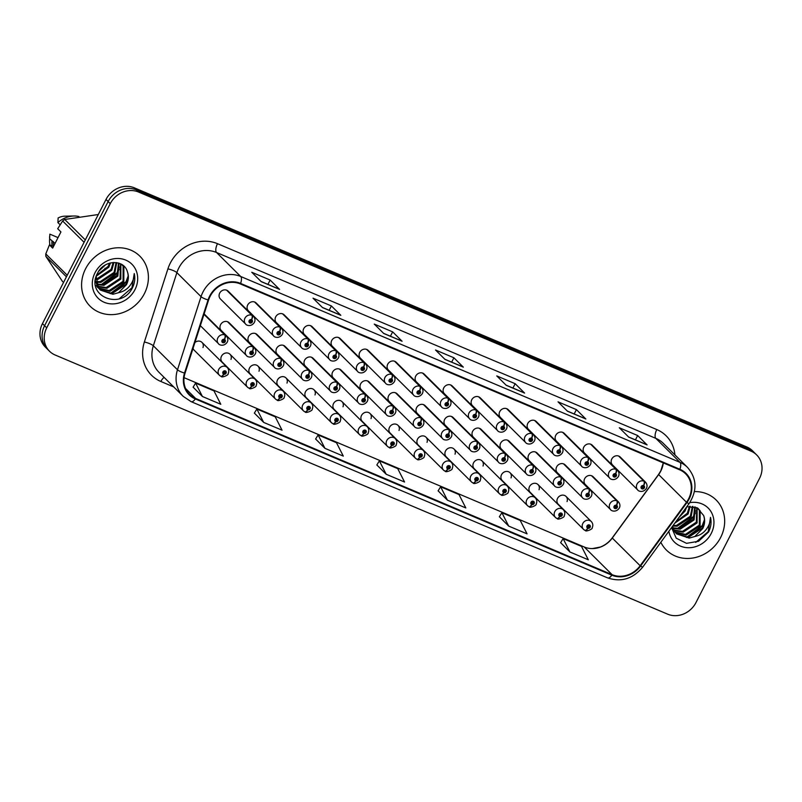 <?xml version="1.0" encoding="UTF-8"?>
<svg xmlns="http://www.w3.org/2000/svg" width="802" height="802" viewBox="0 0 802 802"><rect width="100%" height="100%" fill="white"/><g stroke="black" fill="none" stroke-linecap="round" stroke-linejoin="round"><path stroke-width="1.2" d="M371.015 418.634A5.514 4.912 134.8 0 0 370.003 413.481A5.514 4.912 134.8 0 0 361.522 415.456A5.514 4.912 134.8 0 0 362.223 421.311L387.476 446.383A5.514 4.912 -45.2 0 1 386.764 440.529A5.514 4.912 -45.2 0 1 395.246 438.564C396.9 440.448 397.211 442.524 396.168 444.799C397.01 446.183 389.411 449.09 389.331 447.566A3.679 1.544 -69.8 0 0 391.777 445.29A1.835 1.634 134.8 0 0 393.371 442.032A1.835 1.634 134.8 0 0 391.647 445.23L392.178 444.278A0.732 0.652 -45.2 0 1 391.927 443.386A0.732 0.652 -45.2 0 1 393.06 443.125A0.732 0.652 -45.2 0 1 392.238 444.308L391.777 445.29M315.006 394.935A5.514 4.912 134.8 0 0 313.993 389.782A5.514 4.912 134.8 0 0 305.512 391.757A5.514 4.912 134.8 0 0 306.214 397.612L331.467 422.694A5.514 4.912 -45.2 0 1 330.755 416.829A5.514 4.912 -45.2 0 1 339.236 414.865C340.9 416.749 341.201 418.824 340.158 421.1C341 422.484 333.401 425.391 333.321 423.867A3.679 1.544 -69.8 0 0 335.767 421.591A1.835 1.634 134.8 0 0 337.361 418.333A1.835 1.634 134.8 0 0 335.637 421.541L336.178 420.589A0.732 0.652 -45.2 0 1 335.918 419.687A0.732 0.652 -45.2 0 1 337.051 419.426A0.732 0.652 -45.2 0 1 336.228 420.609L335.767 421.591M286.996 383.085A5.514 4.912 134.8 0 0 285.983 377.932A5.514 4.912 134.8 0 0 277.502 379.907A5.514 4.912 134.8 0 0 278.214 385.762L303.457 410.845A5.514 4.912 -45.2 0 1 302.755 404.99A5.514 4.912 -45.2 0 1 311.236 403.015C312.89 404.9 313.201 406.975 312.148 409.251C312.991 410.634 305.402 413.551 305.311 412.017A3.679 1.544 -69.8 0 0 307.767 409.742A1.835 1.634 134.8 0 0 309.351 406.484A1.835 1.634 134.8 0 0 307.637 409.692L308.168 408.739A0.732 0.652 -45.2 0 1 307.918 407.837A0.732 0.652 -45.2 0 1 309.141 408.358A0.732 0.652 -45.2 0 1 308.219 408.759L307.767 409.742M258.996 371.236A5.514 4.912 134.8 0 0 257.983 366.093A5.514 4.912 134.8 0 0 249.502 368.058A5.514 4.912 134.8 0 0 250.204 373.912L275.457 398.995A5.514 4.912 -45.2 0 1 274.745 393.14A5.514 4.912 -45.2 0 1 283.226 391.165C284.89 393.05 285.191 395.125 284.149 397.401C284.991 398.784 277.392 401.702 277.312 400.168A3.679 1.544 -69.8 0 0 279.758 397.892A1.835 1.634 134.8 0 0 281.352 394.634A1.835 1.634 134.8 0 0 279.627 397.842L280.169 396.89A0.732 0.652 -45.2 0 1 279.908 395.998A0.732 0.652 -45.2 0 1 281.041 395.727A0.732 0.652 -45.2 0 1 280.219 396.91L279.758 397.892M230.986 359.386A5.514 4.912 134.8 0 0 229.974 354.243A5.514 4.912 134.8 0 0 221.492 356.208A5.514 4.912 134.8 0 0 222.204 362.063L247.447 387.145A5.514 4.912 -45.2 0 1 246.745 381.291A5.514 4.912 -45.2 0 1 255.226 379.316C256.881 381.201 257.191 383.276 256.139 385.551C256.981 386.935 249.392 389.852 249.312 388.328A3.679 1.544 -69.8 0 0 251.758 386.043A1.835 1.634 134.8 0 0 253.342 382.785A1.835 1.634 134.8 0 0 251.627 385.993L252.159 385.04A0.732 0.652 -45.2 0 1 251.908 384.148A0.732 0.652 -45.2 0 1 253.131 384.659A0.732 0.652 -45.2 0 1 252.209 385.06L251.758 386.043M343.005 406.784A5.514 4.912 134.8 0 0 341.993 401.632A5.514 4.912 134.8 0 0 333.512 403.606A5.514 4.912 134.8 0 0 334.223 409.461L359.466 434.534A5.514 4.912 -45.2 0 1 358.765 428.679A5.514 4.912 -45.2 0 1 367.246 426.714C368.9 428.599 369.211 430.674 368.158 432.95C369 434.333 361.411 437.24 361.321 435.717A3.679 1.544 -69.8 0 0 363.777 433.441A1.835 1.634 134.8 0 0 365.361 430.183A1.835 1.634 134.8 0 0 363.647 433.391L364.178 432.438A0.732 0.652 -45.2 0 1 363.928 431.536A0.732 0.652 -45.2 0 1 365.151 432.057A0.732 0.652 -45.2 0 1 364.228 432.458L363.777 433.441M399.015 430.484A5.514 4.912 134.8 0 0 398.003 425.331A5.514 4.912 134.8 0 0 389.521 427.306A5.514 4.912 134.8 0 0 390.233 433.16L415.476 458.233A5.514 4.912 -45.2 0 1 414.774 452.378A5.514 4.912 -45.2 0 1 423.255 450.413C424.91 452.298 425.21 454.373 424.168 456.649C425.01 458.032 417.421 460.939 417.331 459.416A3.679 1.544 -69.8 0 0 419.787 457.14A1.835 1.634 134.8 0 0 421.371 453.882A1.835 1.634 134.8 0 0 419.657 457.08L420.188 456.127A0.732 0.652 -45.2 0 1 419.937 455.235A0.732 0.652 -45.2 0 1 421.16 455.757A0.732 0.652 -45.2 0 1 420.238 456.158L419.787 457.14M427.025 442.333A5.514 4.912 134.8 0 0 426.002 437.18A5.514 4.912 134.8 0 0 417.531 439.145A5.514 4.912 134.8 0 0 418.233 445.01L443.486 470.082A5.514 4.912 -45.2 0 1 442.774 464.228A5.514 4.912 -45.2 0 1 451.255 462.263C452.909 464.147 453.22 466.223 452.178 468.498C453.02 469.882 445.421 472.789 445.341 471.265A3.679 1.544 -69.8 0 0 447.787 468.99A1.835 1.634 134.8 0 0 449.381 465.731A1.835 1.634 134.8 0 0 447.656 468.929L448.188 467.977A0.732 0.652 -45.2 0 1 447.937 467.085A0.732 0.652 -45.2 0 1 449.07 466.824A0.732 0.652 -45.2 0 1 448.248 468.007L447.787 468.99M455.025 454.183A5.514 4.912 134.8 0 0 454.012 449.03A5.514 4.912 134.8 0 0 445.531 450.995A5.514 4.912 134.8 0 0 446.243 456.849L471.486 481.932A5.514 4.912 -45.2 0 1 470.784 476.077A5.514 4.912 -45.2 0 1 479.255 474.112C480.919 475.997 481.22 478.072 480.177 480.348C481.02 481.731 473.421 484.639 473.34 483.115A3.679 1.544 -69.8 0 0 475.797 480.839A1.835 1.634 134.8 0 0 477.38 477.581A1.835 1.634 134.8 0 0 475.656 480.779L476.198 479.827A0.732 0.652 -45.2 0 1 475.937 478.934A0.732 0.652 -45.2 0 1 477.07 478.674A0.732 0.652 -45.2 0 1 476.248 479.857L475.797 480.839M483.025 466.032A5.514 4.912 134.8 0 0 482.012 460.879A5.514 4.912 134.8 0 0 473.541 462.844A5.514 4.912 134.8 0 0 474.243 468.699L499.496 493.781A5.514 4.912 -45.2 0 1 498.784 487.927A5.514 4.912 -45.2 0 1 507.265 485.962C508.919 487.847 509.23 489.922 508.187 492.197C509.019 493.581 501.43 496.488 501.35 494.964A3.679 1.544 -69.8 0 0 503.796 492.689A1.835 1.634 134.8 0 0 505.39 489.431A1.835 1.634 134.8 0 0 503.666 492.628L504.197 491.676A0.732 0.652 -45.2 0 1 503.947 490.784A0.732 0.652 -45.2 0 1 505.08 490.523A0.732 0.652 -45.2 0 1 504.257 491.706L503.796 492.689M511.034 477.882A5.514 4.912 134.8 0 0 510.022 472.729A5.514 4.912 134.8 0 0 501.541 474.694A5.514 4.912 134.8 0 0 502.252 480.548L527.495 505.631A5.514 4.912 -45.2 0 1 526.794 499.776A5.514 4.912 -45.2 0 1 535.265 497.811C536.929 499.696 537.23 501.771 536.187 504.047C537.029 505.43 529.43 508.338 529.35 506.814A3.679 1.544 -69.8 0 0 531.806 504.538A1.835 1.634 134.8 0 0 533.39 501.28A1.835 1.634 134.8 0 0 531.666 504.478L532.207 503.526A0.732 0.652 -45.2 0 1 531.947 502.633A0.732 0.652 -45.2 0 1 533.079 502.373A0.732 0.652 -45.2 0 1 532.257 503.546L531.806 504.538M539.034 489.731A5.514 4.912 134.8 0 0 538.022 484.578A5.514 4.912 134.8 0 0 529.551 486.543A5.514 4.912 134.8 0 0 530.252 492.398L555.505 517.48A5.514 4.912 -45.2 0 1 554.794 511.626A5.514 4.912 -45.2 0 1 563.275 509.661C564.929 511.536 565.24 513.621 564.187 515.897C565.029 517.28 557.44 520.187 557.36 518.663A3.679 1.544 -69.8 0 0 559.806 516.388A1.835 1.634 134.8 0 0 561.4 513.13A1.835 1.634 134.8 0 0 559.676 516.328L560.207 515.375A0.732 0.652 -45.2 0 1 559.956 514.483A0.732 0.652 -45.2 0 1 561.089 514.222A0.732 0.652 -45.2 0 1 560.267 515.395L559.806 516.388M567.044 501.581A5.514 4.912 134.8 0 0 566.032 496.428A5.514 4.912 134.8 0 0 557.55 498.393A5.514 4.912 134.8 0 0 558.262 504.247L583.505 529.33A5.514 4.912 -45.2 0 1 582.803 523.475A5.514 4.912 -45.2 0 1 591.274 521.511C592.939 523.385 593.239 525.47 592.197 527.746C593.039 529.13 585.44 532.037 585.36 530.513A3.679 1.544 -69.8 0 0 587.816 528.237A1.835 1.634 134.8 0 0 589.4 524.969A1.835 1.634 134.8 0 0 587.676 528.177L588.217 527.225A0.732 0.652 -45.2 0 1 587.956 526.333A0.732 0.652 -45.2 0 1 589.089 526.072A0.732 0.652 -45.2 0 1 588.267 527.245L587.816 528.237M193.061 348.289A5.514 4.912 134.8 0 0 194.194 350.213L219.447 375.296A5.514 4.912 -45.2 0 1 218.735 369.441A5.514 4.912 -45.2 0 1 227.217 367.466C228.881 369.351 229.182 371.426 228.139 373.702C228.981 375.095 221.382 378.003 221.302 376.479A3.679 1.544 -69.8 0 0 223.748 374.193A1.835 1.634 134.8 0 0 225.342 370.935A1.835 1.634 134.8 0 0 223.618 374.143L224.159 373.191A0.732 0.652 -45.2 0 1 223.898 372.298A0.732 0.652 -45.2 0 1 225.031 372.028A0.732 0.652 -45.2 0 1 224.209 373.211L223.748 374.193M420.539 422.373A3.679 1.584 -64.3 0 0 421.15 418.022A5.514 4.912 -45.2 0 1 422.353 418.875L397.11 393.802A5.514 4.912 134.8 0 0 388.629 395.767A5.514 4.912 134.8 0 0 389.331 401.622L414.584 426.704A5.514 4.912 -45.2 0 1 413.872 420.849A5.514 4.912 -45.2 0 1 420.749 417.862A3.679 1.544 110.2 0 1 420.408 422.313A1.835 1.634 134.8 0 0 418.824 425.581A1.835 1.634 134.8 0 0 420.539 422.373L420.007 423.326A0.732 0.652 -45.2 0 1 420.258 424.218A0.732 0.652 -45.2 0 1 419.035 423.697A0.732 0.652 -45.2 0 1 419.957 423.306L420.007 423.326M336.529 386.825A3.679 1.584 -64.3 0 0 337.131 382.484A5.514 4.912 -45.2 0 1 338.344 383.326L313.091 358.253A5.514 4.912 134.8 0 0 304.61 360.218A5.514 4.912 134.8 0 0 305.321 366.073L330.574 391.155A5.514 4.912 -45.2 0 1 329.863 385.301A5.514 4.912 -45.2 0 1 336.73 382.313A3.679 1.544 110.2 0 1 336.399 386.775A1.835 1.634 134.8 0 0 334.805 390.033A1.835 1.634 134.8 0 0 336.529 386.825L335.988 387.777A0.732 0.652 -45.2 0 1 336.249 388.669A0.732 0.652 -45.2 0 1 335.116 388.94A0.732 0.652 -45.2 0 1 335.938 387.757L336.399 386.775M308.519 374.975A3.679 1.584 -64.3 0 0 309.131 370.634A5.514 4.912 -45.2 0 1 310.334 371.476L285.091 346.404A5.514 4.912 134.8 0 0 276.61 348.369A5.514 4.912 134.8 0 0 277.322 354.223L302.565 379.306A5.514 4.912 -45.2 0 1 301.853 373.451A5.514 4.912 -45.2 0 1 308.73 370.464A3.679 1.544 110.2 0 1 308.389 374.925A1.835 1.634 134.8 0 0 306.805 378.183A1.835 1.634 134.8 0 0 308.519 374.975L307.988 375.927A0.732 0.652 -45.2 0 1 308.239 376.82A0.732 0.652 -45.2 0 1 307.016 376.308A0.732 0.652 -45.2 0 1 307.938 375.907L308.389 374.925M280.52 363.126A3.679 1.584 -64.3 0 0 281.121 358.785A5.514 4.912 -45.2 0 1 282.334 359.637L257.081 334.554A5.514 4.912 134.8 0 0 248.6 336.519A5.514 4.912 134.8 0 0 249.312 342.374L274.565 367.456A5.514 4.912 -45.2 0 1 273.853 361.602A5.514 4.912 -45.2 0 1 280.73 358.614A3.679 1.544 110.2 0 1 280.389 363.075A1.835 1.634 134.8 0 0 278.795 366.334A1.835 1.634 134.8 0 0 280.52 363.126L279.978 364.078A0.732 0.652 -45.2 0 1 280.239 364.97A0.732 0.652 -45.2 0 1 279.106 365.241A0.732 0.652 -45.2 0 1 279.928 364.058L279.978 364.078M364.529 398.674A3.679 1.584 -64.3 0 0 365.141 394.333A5.514 4.912 -45.2 0 1 366.344 395.175L341.101 370.103A5.514 4.912 134.8 0 0 332.619 372.068A5.514 4.912 134.8 0 0 333.321 377.922L358.574 403.005A5.514 4.912 -45.2 0 1 357.862 397.15A5.514 4.912 -45.2 0 1 364.74 394.163A3.679 1.544 110.2 0 1 364.399 398.624A1.835 1.634 134.8 0 0 362.815 401.882A1.835 1.634 134.8 0 0 364.529 398.674L363.998 399.627A0.732 0.652 -45.2 0 1 364.248 400.519A0.732 0.652 -45.2 0 1 363.025 400.008A0.732 0.652 -45.2 0 1 363.948 399.607L363.998 399.627M392.539 410.524A3.679 1.584 -64.3 0 0 393.14 406.183A5.514 4.912 -45.2 0 1 394.353 407.025L369.1 381.952A5.514 4.912 134.8 0 0 360.619 383.917A5.514 4.912 134.8 0 0 361.331 389.772L386.574 414.855A5.514 4.912 -45.2 0 1 385.872 409A5.514 4.912 -45.2 0 1 392.739 406.012A3.679 1.544 110.2 0 1 392.409 410.464A1.835 1.634 134.8 0 0 390.815 413.732A1.835 1.634 134.8 0 0 392.539 410.524L391.998 411.476A0.732 0.652 -45.2 0 1 392.258 412.368A0.732 0.652 -45.2 0 1 391.035 411.857A0.732 0.652 -45.2 0 1 391.947 411.456L392.409 410.464M252.51 351.276A3.679 1.584 -64.3 0 0 253.121 346.935A5.514 4.912 -45.2 0 1 254.324 347.787L229.081 322.705A5.514 4.912 134.8 0 0 220.6 324.67A5.514 4.912 134.8 0 0 221.312 330.524L246.555 355.607A5.514 4.912 -45.2 0 1 245.843 349.752A5.514 4.912 -45.2 0 1 252.72 346.765A3.679 1.544 110.2 0 1 252.379 351.226A1.835 1.634 134.8 0 0 250.795 354.484A1.835 1.634 134.8 0 0 252.51 351.276L251.978 352.228A0.732 0.652 -45.2 0 1 252.229 353.131A0.732 0.652 -45.2 0 1 251.006 352.609A0.732 0.652 -45.2 0 1 251.928 352.208L252.379 351.226M448.549 434.223A3.679 1.584 -64.3 0 0 449.15 429.872A5.514 4.912 -45.2 0 1 450.363 430.724L425.11 405.642A5.514 4.912 134.8 0 0 416.629 407.616A5.514 4.912 134.8 0 0 417.341 413.471L442.584 438.554A5.514 4.912 -45.2 0 1 441.882 432.689A5.514 4.912 -45.2 0 1 448.749 429.712A3.679 1.544 110.2 0 1 448.418 434.163A1.835 1.634 134.8 0 0 446.824 437.431A1.835 1.634 134.8 0 0 448.549 434.223L448.007 435.175A0.732 0.652 -45.2 0 1 448.268 436.067A0.732 0.652 -45.2 0 1 447.135 436.328A0.732 0.652 -45.2 0 1 447.957 435.155L448.007 435.175M476.548 446.072A3.679 1.584 -64.3 0 0 477.16 441.722A5.514 4.912 -45.2 0 1 478.363 442.574L453.12 417.491A5.514 4.912 134.8 0 0 444.639 419.466A5.514 4.912 134.8 0 0 445.341 425.321L470.594 450.403A5.514 4.912 -45.2 0 1 469.882 444.539A5.514 4.912 -45.2 0 1 476.759 441.551A3.679 1.544 110.2 0 1 476.418 446.012A1.835 1.634 134.8 0 0 474.834 449.28A1.835 1.634 134.8 0 0 476.548 446.072L476.017 447.025A0.732 0.652 -45.2 0 1 476.268 447.917A0.732 0.652 -45.2 0 1 475.045 447.396A0.732 0.652 -45.2 0 1 475.967 447.005L476.418 446.012M504.558 457.922A3.679 1.584 -64.3 0 0 505.16 453.571A5.514 4.912 -45.2 0 1 506.373 454.423L481.12 429.341A5.514 4.912 134.8 0 0 472.639 431.316A5.514 4.912 134.8 0 0 473.35 437.17L498.593 462.243A5.514 4.912 -45.2 0 1 497.892 456.388A5.514 4.912 -45.2 0 1 504.759 453.401A3.679 1.544 110.2 0 1 504.418 457.862A1.835 1.634 134.8 0 0 502.834 461.12A1.835 1.634 134.8 0 0 504.558 457.922L504.017 458.874A0.732 0.652 -45.2 0 1 504.278 459.767A0.732 0.652 -45.2 0 1 503.145 460.027A0.732 0.652 -45.2 0 1 503.967 458.854L504.017 458.874M532.558 469.772A3.679 1.584 -64.3 0 0 533.17 465.421A5.514 4.912 -45.2 0 1 534.373 466.273L509.13 441.19A5.514 4.912 134.8 0 0 500.648 443.165A5.514 4.912 134.8 0 0 501.35 449.02L526.603 474.092A5.514 4.912 -45.2 0 1 525.891 468.238A5.514 4.912 -45.2 0 1 532.769 465.25A3.679 1.544 110.2 0 1 532.428 469.711A1.835 1.634 134.8 0 0 530.844 472.969A1.835 1.634 134.8 0 0 532.558 469.772L532.027 470.724A0.732 0.652 -45.2 0 1 532.277 471.616A0.732 0.652 -45.2 0 1 531.145 471.877A0.732 0.652 -45.2 0 1 531.967 470.704L532.428 469.711M560.568 481.621A3.679 1.584 -64.3 0 0 561.169 477.27A5.514 4.912 -45.2 0 1 562.382 478.122L537.129 453.04A5.514 4.912 134.8 0 0 528.648 455.015A5.514 4.912 134.8 0 0 529.36 460.869L554.603 485.942A5.514 4.912 -45.2 0 1 553.901 480.087A5.514 4.912 -45.2 0 1 560.768 477.1A3.679 1.544 110.2 0 1 560.428 481.561A1.835 1.634 134.8 0 0 558.844 484.819A1.835 1.634 134.8 0 0 560.568 481.621L560.027 482.573A0.732 0.652 -45.2 0 1 560.287 483.466A0.732 0.652 -45.2 0 1 559.154 483.726A0.732 0.652 -45.2 0 1 559.976 482.543L560.428 481.561M588.568 493.471A3.679 1.584 -64.3 0 0 589.179 489.12A5.514 4.912 -45.2 0 1 590.382 489.972L565.139 464.889A5.514 4.912 134.8 0 0 556.658 466.854A5.514 4.912 134.8 0 0 557.36 472.719L582.613 497.791A5.514 4.912 -45.2 0 1 581.901 491.937A5.514 4.912 -45.2 0 1 588.778 488.949A3.679 1.544 110.2 0 1 588.437 493.41A1.835 1.634 134.8 0 0 586.853 496.669A1.835 1.634 134.8 0 0 588.568 493.471L588.036 494.423A0.732 0.652 -45.2 0 1 588.287 495.315A0.732 0.652 -45.2 0 1 587.154 495.576A0.732 0.652 -45.2 0 1 587.976 494.393L588.036 494.423M616.578 505.32A3.679 1.584 -64.3 0 0 617.179 500.969A5.514 4.912 -45.2 0 1 618.392 501.821L593.139 476.739A5.514 4.912 134.8 0 0 584.658 478.704A5.514 4.912 134.8 0 0 585.37 484.558L610.613 509.641A5.514 4.912 -45.2 0 1 609.911 503.786A5.514 4.912 -45.2 0 1 616.778 500.799A3.679 1.544 110.2 0 1 616.437 505.26A1.835 1.634 134.8 0 0 614.853 508.518A1.835 1.634 134.8 0 0 616.578 505.32L616.036 506.273A0.732 0.652 -45.2 0 1 616.297 507.165A0.732 0.652 -45.2 0 1 615.164 507.425A0.732 0.652 -45.2 0 1 615.986 506.242L616.437 505.26M447.646 402.684A3.679 1.584 -64.3 0 0 448.258 398.343A5.514 4.912 -45.2 0 1 449.461 399.185L424.218 374.113A5.514 4.912 134.8 0 0 415.737 376.078A5.514 4.912 134.8 0 0 416.449 381.932L441.691 407.015A5.514 4.912 -45.2 0 1 440.98 401.16A5.514 4.912 -45.2 0 1 447.857 398.173A3.679 1.544 110.2 0 1 447.516 402.634A1.835 1.634 134.8 0 0 445.932 405.892A1.835 1.634 134.8 0 0 447.646 402.684L447.115 403.637A0.732 0.652 -45.2 0 1 447.366 404.529A0.732 0.652 -45.2 0 1 446.143 404.018A0.732 0.652 -45.2 0 1 447.065 403.617L447.115 403.637M419.647 390.835A3.679 1.584 -64.3 0 0 420.258 386.494A5.514 4.912 -45.2 0 1 421.461 387.346L396.208 362.263A5.514 4.912 134.8 0 0 387.727 364.228A5.514 4.912 134.8 0 0 388.439 370.083L413.692 395.165A5.514 4.912 -45.2 0 1 412.98 389.311A5.514 4.912 -45.2 0 1 419.857 386.323A3.679 1.544 110.2 0 1 419.516 390.785A1.835 1.634 134.8 0 0 417.922 394.043A1.835 1.634 134.8 0 0 419.647 390.835L419.105 391.787A0.732 0.652 -45.2 0 1 419.366 392.679A0.732 0.652 -45.2 0 1 418.233 392.95A0.732 0.652 -45.2 0 1 419.055 391.767L419.516 390.785M363.637 367.136A3.679 1.584 -64.3 0 0 364.248 362.795A5.514 4.912 -45.2 0 1 365.451 363.647L340.198 338.564A5.514 4.912 134.8 0 0 331.717 340.529A5.514 4.912 134.8 0 0 332.429 346.384L357.682 371.466A5.514 4.912 -45.2 0 1 356.97 365.612A5.514 4.912 -45.2 0 1 363.847 362.624A3.679 1.544 110.2 0 1 363.507 367.085A1.835 1.634 134.8 0 0 361.913 370.344A1.835 1.634 134.8 0 0 363.637 367.136L363.105 368.088A0.732 0.652 -45.2 0 1 363.356 368.99A0.732 0.652 -45.2 0 1 362.223 369.251A0.732 0.652 -45.2 0 1 363.045 368.068L363.105 368.088M335.637 355.286A3.679 1.584 -64.3 0 0 336.238 350.945A5.514 4.912 -45.2 0 1 337.442 351.797L312.199 326.715A5.514 4.912 134.8 0 0 303.717 328.68A5.514 4.912 134.8 0 0 304.429 334.534L329.672 359.617A5.514 4.912 -45.2 0 1 328.96 353.762A5.514 4.912 -45.2 0 1 335.837 350.775A3.679 1.544 110.2 0 1 335.497 355.236A1.835 1.634 134.8 0 0 333.913 358.494A1.835 1.634 134.8 0 0 335.637 355.286L335.096 356.238A0.732 0.652 -45.2 0 1 335.346 357.141A0.732 0.652 -45.2 0 1 334.123 356.619A0.732 0.652 -45.2 0 1 335.046 356.218L335.497 355.236M307.627 343.446A3.679 1.584 -64.3 0 0 308.239 339.096A5.514 4.912 -45.2 0 1 309.442 339.948L284.189 314.865A5.514 4.912 134.8 0 0 275.708 316.83A5.514 4.912 134.8 0 0 276.419 322.685L301.672 347.767A5.514 4.912 -45.2 0 1 300.961 341.913A5.514 4.912 -45.2 0 1 307.838 338.925A3.679 1.544 110.2 0 1 307.497 343.386A1.835 1.634 134.8 0 0 305.903 346.644A1.835 1.634 134.8 0 0 307.627 343.446L307.096 344.389A0.732 0.652 -45.2 0 1 307.346 345.291A0.732 0.652 -45.2 0 1 306.214 345.552A0.732 0.652 -45.2 0 1 307.036 344.369L307.497 343.386M279.627 331.597A3.679 1.584 -64.3 0 0 280.229 327.246A5.514 4.912 -45.2 0 1 281.432 328.098L256.189 303.016A5.514 4.912 134.8 0 0 247.708 304.981A5.514 4.912 134.8 0 0 248.419 310.835L273.662 335.918A5.514 4.912 -45.2 0 1 272.951 330.063A5.514 4.912 -45.2 0 1 279.828 327.076A3.679 1.544 110.2 0 1 279.487 331.537A1.835 1.634 134.8 0 0 277.903 334.795A1.835 1.634 134.8 0 0 279.627 331.597L279.086 332.549A0.732 0.652 -45.2 0 1 279.347 333.442A0.732 0.652 -45.2 0 1 278.214 333.702A0.732 0.652 -45.2 0 1 279.036 332.519L279.487 331.537M391.637 378.985A3.679 1.584 -64.3 0 0 392.248 374.644A5.514 4.912 -45.2 0 1 393.451 375.496L368.208 350.414A5.514 4.912 134.8 0 0 359.727 352.379A5.514 4.912 134.8 0 0 360.439 358.233L385.682 383.316A5.514 4.912 -45.2 0 1 384.97 377.461A5.514 4.912 -45.2 0 1 391.847 374.474A3.679 1.544 110.2 0 1 391.506 378.935A1.835 1.634 134.8 0 0 389.922 382.193A1.835 1.634 134.8 0 0 391.637 378.985L391.105 379.937A0.732 0.652 -45.2 0 1 391.356 380.84A0.732 0.652 -45.2 0 1 390.133 380.318A0.732 0.652 -45.2 0 1 391.055 379.917L391.105 379.937M475.656 414.534A3.679 1.584 -64.3 0 0 476.258 410.193A5.514 4.912 -45.2 0 1 477.471 411.035L452.218 385.962A5.514 4.912 134.8 0 0 443.737 387.927A5.514 4.912 134.8 0 0 444.448 393.782L469.701 418.865A5.514 4.912 -45.2 0 1 468.99 413.01A5.514 4.912 -45.2 0 1 475.857 410.022A3.679 1.544 110.2 0 1 475.526 414.484A1.835 1.634 134.8 0 0 473.932 417.742A1.835 1.634 134.8 0 0 475.656 414.534L475.115 415.486A0.732 0.652 -45.2 0 1 475.375 416.378A0.732 0.652 -45.2 0 1 474.243 416.649A0.732 0.652 -45.2 0 1 475.065 415.466L475.526 414.484M503.656 426.383A3.679 1.584 -64.3 0 0 504.268 422.042A5.514 4.912 -45.2 0 1 505.471 422.885L480.228 397.812A5.514 4.912 134.8 0 0 471.746 399.777A5.514 4.912 134.8 0 0 472.448 405.632L497.701 430.714A5.514 4.912 -45.2 0 1 496.989 424.859A5.514 4.912 -45.2 0 1 503.867 421.872A3.679 1.544 110.2 0 1 503.526 426.323A1.835 1.634 134.8 0 0 501.942 429.591A1.835 1.634 134.8 0 0 503.656 426.383L503.125 427.336A0.732 0.652 -45.2 0 1 503.375 428.228A0.732 0.652 -45.2 0 1 502.152 427.717A0.732 0.652 -45.2 0 1 503.075 427.316L503.526 426.323M531.666 438.233A3.679 1.584 -64.3 0 0 532.267 433.892A5.514 4.912 -45.2 0 1 533.48 434.734L508.227 409.662A5.514 4.912 134.8 0 0 499.746 411.627A5.514 4.912 134.8 0 0 500.458 417.481L525.701 442.564A5.514 4.912 -45.2 0 1 524.999 436.709A5.514 4.912 -45.2 0 1 531.866 433.722A3.679 1.544 110.2 0 1 531.536 438.173A1.835 1.634 134.8 0 0 529.942 441.441A1.835 1.634 134.8 0 0 531.666 438.233L531.124 439.185A0.732 0.652 -45.2 0 1 531.385 440.077A0.732 0.652 -45.2 0 1 530.162 439.566A0.732 0.652 -45.2 0 1 531.074 439.165L531.124 439.185M559.666 450.082A3.679 1.584 -64.3 0 0 560.277 445.732A5.514 4.912 -45.2 0 1 561.48 446.584L536.237 421.501A5.514 4.912 134.8 0 0 527.756 423.476A5.514 4.912 134.8 0 0 528.458 429.331L553.711 454.413A5.514 4.912 -45.2 0 1 552.999 448.559A5.514 4.912 -45.2 0 1 559.876 445.571A3.679 1.544 110.2 0 1 559.535 450.022A1.835 1.634 134.8 0 0 557.951 453.29A1.835 1.634 134.8 0 0 559.666 450.082L559.134 451.035A0.732 0.652 -45.2 0 1 559.385 451.927A0.732 0.652 -45.2 0 1 558.162 451.406A0.732 0.652 -45.2 0 1 559.084 451.015L559.535 450.022M587.676 461.932A3.679 1.584 -64.3 0 0 588.277 457.581A5.514 4.912 -45.2 0 1 589.49 458.433L564.237 433.351A5.514 4.912 134.8 0 0 555.756 435.326A5.514 4.912 134.8 0 0 556.468 441.18L581.711 466.263A5.514 4.912 -45.2 0 1 581.009 460.398A5.514 4.912 -45.2 0 1 587.876 457.411A3.679 1.544 110.2 0 1 587.545 461.872A1.835 1.634 134.8 0 0 585.951 465.14A1.835 1.634 134.8 0 0 587.676 461.932L587.134 462.884A0.732 0.652 -45.2 0 1 587.395 463.777A0.732 0.652 -45.2 0 1 586.262 464.037A0.732 0.652 -45.2 0 1 587.084 462.864L587.545 461.872M615.675 473.781A3.679 1.584 -64.3 0 0 616.287 469.431A5.514 4.912 -45.2 0 1 617.49 470.283L592.247 445.2A5.514 4.912 134.8 0 0 583.766 447.175A5.514 4.912 134.8 0 0 584.468 453.03L609.721 478.102A5.514 4.912 -45.2 0 1 609.009 472.248A5.514 4.912 -45.2 0 1 615.886 469.26A3.679 1.544 110.2 0 1 615.545 473.721A1.835 1.634 134.8 0 0 613.961 476.979A1.835 1.634 134.8 0 0 615.675 473.781L615.144 474.734A0.732 0.652 -45.2 0 1 615.395 475.626A0.732 0.652 -45.2 0 1 614.172 475.105A0.732 0.652 -45.2 0 1 615.094 474.714L615.545 473.721M643.685 485.631A3.679 1.584 -64.3 0 0 644.287 481.28A5.514 4.912 -45.2 0 1 645.5 482.132L620.247 457.05A5.514 4.912 134.8 0 0 611.766 459.025A5.514 4.912 134.8 0 0 612.477 464.879L637.72 489.952A5.514 4.912 -45.2 0 1 637.019 484.097A5.514 4.912 -45.2 0 1 643.886 481.11A3.679 1.544 110.2 0 1 643.545 485.571A1.835 1.634 134.8 0 0 641.961 488.829A1.835 1.634 134.8 0 0 643.685 485.631L643.144 486.583A0.732 0.652 -45.2 0 1 643.404 487.476A0.732 0.652 -45.2 0 1 642.272 487.736A0.732 0.652 -45.2 0 1 643.094 486.563L643.545 485.571M251.617 319.747A3.679 1.584 -64.3 0 0 252.229 315.397A5.514 4.912 -45.2 0 1 253.432 316.249L228.179 291.166A5.514 4.912 134.8 0 0 219.698 293.131A5.514 4.912 134.8 0 0 220.41 298.986L245.663 324.068A5.514 4.912 -45.2 0 1 244.951 318.214A5.514 4.912 -45.2 0 1 251.828 315.226A3.679 1.544 110.2 0 1 251.487 319.687A1.835 1.634 134.8 0 0 249.893 322.945A1.835 1.634 134.8 0 0 251.617 319.747L251.086 320.7A0.732 0.652 -45.2 0 1 251.337 321.592A0.732 0.652 -45.2 0 1 250.204 321.853A0.732 0.652 -45.2 0 1 251.026 320.67L251.086 320.7M202.986 347.537A5.514 4.912 134.8 0 0 201.974 342.394A5.514 4.912 134.8 0 0 194.906 342.544M85.593 268.76A35.288 31.468 134.8 0 0 90.125 306.234A35.288 31.468 134.8 0 0 144.39 293.642A35.288 31.468 134.8 0 0 139.859 256.169A35.288 31.468 134.8 0 0 85.593 268.76A35.288 31.468 134.8 0 0 90.125 306.234A35.288 31.468 134.8 0 0 144.39 293.642A35.288 31.468 134.8 0 0 139.859 256.169A35.288 31.468 134.8 0 0 85.593 268.76M660.848 542.262A35.288 31.468 134.8 0 0 666.392 550.052A35.288 31.468 134.8 0 0 720.657 537.46A35.288 31.468 134.8 0 0 716.126 499.987A35.288 31.468 134.8 0 0 694.432 491.586A35.288 31.468 134.8 0 1 716.126 499.987L716.126 499.987A35.288 31.468 134.8 0 1 720.657 537.46A35.288 31.468 134.8 0 1 666.392 550.052A35.288 31.468 134.8 0 1 660.848 542.262M210.134 296.329A23.529 20.982 -45.2 0 1 240.329 283.928L679.625 469.802A23.529 20.982 -45.2 0 1 685.62 473.802A23.529 20.982 -45.2 0 1 686.502 502.252L640.146 565.731A23.529 20.982 -45.2 0 1 612.096 574.663L195.598 398.444A23.529 20.982 -45.2 0 1 189.613 394.434A23.529 20.982 -45.2 0 1 185.051 373.171L208.59 300.048A23.529 20.982 -45.2 0 1 210.134 296.329M686.502 502.252L658.642 474.573A23.529 20.982 134.8 0 0 660.778 471.105A23.529 20.982 134.8 0 0 663.304 462.884L660.798 470.834L658.622 474.383A13.965 1.063 -143.9 0 0 658.642 474.573L612.287 538.052A13.965 1.063 -143.9 0 1 612.267 537.851L658.622 474.383M209.643 296.118A24.11 21.504 134.8 0 0 208.059 299.928L184.52 373.06A24.11 21.504 134.8 0 0 195.337 398.955L611.826 575.174A24.11 21.504 134.8 0 0 640.587 566.022L686.943 502.543A24.11 21.504 134.8 0 0 679.895 469.28L240.59 283.407A24.11 21.504 134.8 0 0 209.643 296.118M49.544 351.266L45.303 347.045A22.055 19.669 134.8 0 1 42.466 323.627L106.014 199.447A22.055 19.669 134.8 0 1 134.315 187.818L746.842 446.985A22.055 19.669 134.8 0 1 752.456 450.734L754.582 452.849A22.055 19.669 134.8 0 0 748.968 449.09L136.44 189.924A22.055 19.669 134.8 0 0 108.13 201.553L44.591 325.732A22.055 19.669 134.8 0 0 47.418 349.151A22.055 19.669 134.8 0 1 44.591 325.732L108.13 201.553A22.055 19.669 134.8 0 1 136.44 189.924L748.968 449.09A22.055 19.669 134.8 0 1 754.582 452.849L756.697 454.955A22.055 19.669 134.8 0 0 751.083 451.195L138.566 192.039A22.055 19.669 134.8 0 0 110.255 203.668L46.716 327.838A22.055 19.669 134.8 0 0 49.544 351.266A22.055 19.669 134.8 0 0 55.158 355.015L667.685 614.182A22.055 19.669 134.8 0 0 695.986 602.553L759.534 478.373A22.055 19.669 134.8 0 0 756.697 454.955M646.743 444.669L628.567 436.97L646.733 444.659A5.885 2.506 112.9 0 1 646.743 444.669A5.885 2.506 112.9 0 1 647.104 444.909L637.66 435.536L619.284 427.757L628.728 437.13L647.104 444.909M635.435 439.877L637.66 435.536M585.49 418.754L567.315 411.055L585.48 418.744A5.885 2.506 112.9 0 1 585.49 418.754A5.885 2.506 112.9 0 1 585.851 418.995L576.407 409.611L558.032 401.842L567.475 411.215L585.851 418.995M574.182 413.962L576.407 409.611M524.237 392.83L506.062 385.14L524.227 392.83A5.885 2.506 112.9 0 1 524.237 392.83A5.885 2.506 112.9 0 1 524.598 393.08L515.155 383.697L496.779 375.927L506.222 385.301L524.598 393.08M512.929 388.048L515.155 383.697M279.226 289.171L261.051 281.472L279.216 289.161A5.885 2.506 112.9 0 1 279.226 289.171A5.885 2.506 112.9 0 1 279.587 289.412L270.144 280.038L251.768 272.259L261.211 281.632L279.587 289.412M267.918 284.379L270.144 280.038M340.479 315.086L322.304 307.397L340.469 315.076A5.885 2.506 112.9 0 1 340.479 315.086A5.885 2.506 112.9 0 1 340.84 315.326L331.396 305.953L313.021 298.174L322.464 307.547L340.84 315.326M329.171 310.304L331.396 305.953M401.732 341L383.557 333.311L401.722 341A5.885 2.506 112.9 0 1 401.732 341A5.885 2.506 112.9 0 1 402.093 341.241L392.649 331.868L374.273 324.088L383.717 333.472L402.093 341.241M390.424 336.218L392.649 331.868M462.985 366.915L444.809 359.226L462.975 366.915A5.885 2.506 112.9 0 1 462.985 366.915A5.885 2.506 112.9 0 1 463.345 367.156L453.902 357.782L435.526 350.013L444.97 359.386L463.345 367.156M451.676 362.133L453.902 357.782M184.069 377.672L584.227 546.984A23.529 20.982 134.8 0 0 592.367 548.588A23.529 20.982 134.8 0 0 612.287 538.052L640.146 565.731M499.375 516.759L508.689 526.082L527.064 533.851L520.247 520.478L501.872 512.699L499.345 516.799M560.628 542.673L569.941 551.997L588.317 559.776L581.5 546.393L563.124 538.613L560.598 542.713M315.617 439.005L324.93 448.328L343.306 456.107L336.489 442.724L318.113 434.945L315.587 439.045M254.364 413.09L263.678 422.413L282.053 430.193L275.236 416.809L256.861 409.03L254.334 413.13M193.112 387.176L202.425 396.499L220.801 404.278L213.984 390.895L195.608 383.115L193.081 387.216M438.123 490.844L447.436 500.167L465.812 507.937L458.995 494.553L440.619 486.784L438.092 490.884M386.183 474.253L404.559 482.022L397.742 468.639L379.366 460.869L376.84 464.97L386.183 474.253L379.366 460.869M324.93 448.328L318.113 434.945M263.678 422.413L256.861 409.03M202.425 396.499L195.608 383.115M447.436 500.167L440.619 486.784M508.689 526.082L501.872 512.699M569.941 551.997L563.124 538.613M226.575 290.144L251.828 315.226M226.976 290.314L252.229 315.397M251.026 320.67L251.487 319.687M203.989 314.334L224.72 334.915A3.679 1.544 110.2 0 1 224.38 339.376A1.835 1.634 134.8 0 0 222.786 342.634A1.835 1.634 134.8 0 0 224.51 339.426L223.969 340.379A0.732 0.652 -45.2 0 1 224.229 341.281A0.732 0.652 -45.2 0 1 223.096 341.542A0.732 0.652 -45.2 0 1 223.918 340.359L223.969 340.379M224.51 339.426A3.679 1.584 -64.3 0 0 225.121 335.086A5.514 4.912 -45.2 0 1 226.324 335.938L204.129 313.893M204.049 314.153L225.121 335.086M223.918 340.359L224.38 339.376M223.618 374.143A3.679 1.584 115.7 0 1 220.851 376.278A3.679 1.584 115.7 0 1 220.65 376.148A5.514 4.912 -45.2 0 1 219.447 375.296L220.851 376.278M105.413 264.931L98.666 271.287M102.536 266.956L100.882 268.52M110.526 262.896L108.831 267.186L96.26 276.219M109.493 263.166L108.09 266.444L96.621 275.226M113.964 262.454L111.829 270.164L97.924 279.397L95.959 279.497M113.182 262.485L111.087 269.422L97.182 278.655L95.969 278.745M116.721 262.645L114.826 273.141L100.922 282.374L96.24 282.224M116.079 262.555L114.074 272.399L100.18 281.632L96.13 281.582M119.017 263.206L117.824 276.119L103.919 285.352L96.872 284.58M118.485 263.036L117.072 275.377L103.177 284.61L96.681 284.018M120.871 263.988L120.821 279.096L106.917 288.329L97.794 286.645M97.313 286.384L95.959 285.492M120.45 263.788L120.069 278.354L106.175 287.587L97.543 286.154M121.603 264.389L123.869 266.976L123.819 282.073L109.914 291.306L98.957 288.469M98.526 288.149L97.343 287.096M121.884 264.64L123.127 266.234L123.067 281.322L109.162 290.565L98.636 288.038M98.205 287.728L96.972 286.715M95.338 280.54L97.814 287.186L100.34 290.063L112.912 294.284L118.526 292.7L126.475 284.71C128.651 280.279 128.952 275.928 127.368 271.667C128.791 275.878 128.35 280.088 126.064 284.299L112.16 293.542L99.969 289.692M100.34 290.063L98.566 287.928L96.19 276.449M127.368 271.667C123.899 258.856 103.829 259.958 97.684 272.921C84.912 295.166 119.578 310.725 131.718 289.191L132.31 288.108C134.716 283.286 135.358 278.434 134.245 273.552C134.225 278.154 132.591 282.424 129.343 286.374C126.546 289.682 122.947 291.788 118.526 292.7M95.017 272.75A23.97 21.373 134.8 0 0 104.2 302.284A23.97 21.373 134.8 0 0 134.967 289.652A23.97 21.373 134.8 0 0 125.784 260.109A23.97 21.373 134.8 0 0 95.017 272.75M98.295 214.525L64.731 219.467A39.699 35.398 134.8 0 0 62.636 220.991L57.704 228.73L60.932 231.938L52.661 248.109L49.423 244.901L45.784 253.923A39.699 35.398 134.8 0 0 45.854 256.359L62.636 281.682M78.897 216.5A23.529 20.982 134.8 0 0 73.974 216.009L64.902 216.169A14.707 13.113 134.8 0 0 58.125 217.974L57.904 222.585L60.13 224.801M73.974 216.009A23.529 20.982 134.8 0 0 57.904 222.585M49.423 244.901L53.513 246.455M64.731 219.467L85.303 239.908M84.08 242.294L62.636 220.991M45.784 253.923L67.238 275.226M66.426 276.79L45.854 256.359M58.035 237.603L49.854 234.144L49.534 240.61A23.529 20.982 134.8 0 0 49.945 245.031M55.067 243.397L49.634 238.755A23.529 20.982 134.8 0 0 49.534 240.61M49.634 238.755L49.574 236.7M51.99 241.101A23.529 20.982 134.8 0 0 52.05 245.833M53.333 241.663A22.055 19.669 134.8 0 0 53.554 246.354M104.972 268.229L106.044 268.68M134.245 273.552L131.959 287.758L119.458 298.605M128.19 275.928L125.964 281.803L110.135 293.642M119.207 266.996L116.982 272.87L101.142 284.71M128.109 278.013L126.345 282.174L112.43 293.512M119.127 269.081L117.353 273.251L103.438 284.58M686.783 506.744L685.098 511.004L678.943 517.49M684.697 509.601L681.279 514.283M690.231 506.273L688.096 513.982L674.813 523.145M689.449 506.313L687.344 513.24L675.565 522.102M692.988 506.463L691.093 516.959L677.189 526.202L672.667 526.072M692.347 506.373L690.342 516.217L676.437 525.45L673.099 525.49M695.284 507.034L694.091 519.937L680.186 529.18L673.139 528.398M694.743 506.864L693.339 519.195L679.434 528.428L672.948 527.846M697.128 507.806L697.088 522.914L683.184 532.147L674.051 530.473M673.58 530.202L672.216 529.32M696.717 507.606L696.337 522.172L682.432 531.405L673.8 529.982M697.87 508.207L700.136 510.794L700.086 525.891L686.181 535.124L675.214 532.287M674.793 531.967L673.61 530.914M698.141 508.458L699.384 510.052L699.334 525.15L685.429 534.383L674.903 531.856M674.462 531.546L673.239 530.533M672.116 526.834L674.081 531.004L676.607 533.891L689.179 538.102L694.793 536.518L702.742 528.538C704.918 524.097 705.209 519.756 703.625 515.496C705.048 519.696 704.617 523.917 702.331 528.127L688.427 537.36L676.236 533.51M676.607 533.891L674.833 531.746L672.537 526.252M671.565 527.586L676.216 538.172L686.532 543.345L698.552 541.28L708.577 531.927C710.973 527.114 711.625 522.262 710.512 517.38C710.492 521.972 708.858 526.252 705.6 530.202C702.813 533.5 699.204 535.606 694.793 536.518M668.868 531.285A23.97 21.373 134.8 0 0 687.525 547.706A23.97 21.373 134.8 0 0 711.224 533.47A23.97 21.373 134.8 0 0 710.351 510.643A23.97 21.373 134.8 0 0 689.74 502.674M703.625 515.496L697.199 507.836L686.813 506.714M710.512 517.38L708.226 531.586L695.725 542.423M704.457 519.746L702.231 525.631L686.402 537.46M695.464 510.814L693.239 516.699L677.409 528.528M704.377 521.831L702.612 526.002L688.687 537.33M695.384 512.899L693.62 517.069L679.705 528.398M254.585 301.993L279.828 327.076M254.986 302.164L280.229 327.246M282.585 313.843L307.838 338.925M282.986 314.013L308.239 339.096M310.595 325.692L335.837 350.775M310.996 325.863L336.238 350.945M338.594 337.542L363.847 362.624M338.995 337.712L364.248 362.795M363.045 368.068L363.507 367.085M251.627 385.993A3.679 1.584 115.7 0 1 248.851 388.128A3.679 1.584 115.7 0 1 248.66 387.988A5.514 4.912 -45.2 0 1 247.447 387.145L248.851 388.128M279.627 397.842A3.679 1.584 115.7 0 1 276.86 399.977A3.679 1.584 115.7 0 1 276.66 399.837A5.514 4.912 -45.2 0 1 275.457 398.995L276.86 399.977M307.637 409.692A3.679 1.584 115.7 0 1 304.86 411.827A3.679 1.584 115.7 0 1 304.67 411.687A5.514 4.912 -45.2 0 1 303.457 410.845L304.86 411.827M335.637 421.541A3.679 1.584 115.7 0 1 332.87 423.677A3.679 1.584 115.7 0 1 332.67 423.536A5.514 4.912 -45.2 0 1 331.467 422.694L332.87 423.677M227.477 321.682L252.72 346.765M227.868 321.853L253.121 346.935M255.477 333.532L280.73 358.614M255.878 333.702L281.121 358.785M279.928 364.058L280.389 363.075M283.477 345.381L308.73 370.464M283.878 345.552L309.131 370.634M311.487 357.231L336.73 382.313M311.888 357.401L337.131 382.484M366.604 349.391L391.847 374.474M367.005 349.562L392.248 374.644M391.055 379.917L391.506 378.935M394.604 361.241L419.857 386.323M395.005 361.411L420.258 386.494M422.604 373.09L447.857 398.173M423.005 373.261L448.258 398.343M447.065 403.617L447.516 402.634M450.614 384.94L475.857 410.022M451.015 385.11L476.258 410.193M339.487 369.08L364.74 394.163M339.888 369.251L365.141 394.333M363.948 399.607L364.399 398.624M367.496 380.93L392.739 406.012M367.897 381.1L393.14 406.183M395.496 392.779L420.749 417.862M395.897 392.95L421.15 418.022M419.957 423.306L420.408 422.313M423.506 404.629L448.749 429.712M423.907 404.799L449.15 429.872M447.957 435.155L448.418 434.163M363.647 433.391A3.679 1.584 115.7 0 1 360.87 435.526A3.679 1.584 115.7 0 1 360.679 435.386A5.514 4.912 -45.2 0 1 359.466 434.534L360.87 435.526M391.647 445.23A3.679 1.584 115.7 0 1 388.88 447.376A3.679 1.584 115.7 0 1 388.679 447.235A5.514 4.912 -45.2 0 1 387.476 446.383L388.88 447.376M419.657 457.08A3.679 1.584 115.7 0 1 416.88 459.225A3.679 1.584 115.7 0 1 416.689 459.085A5.514 4.912 -45.2 0 1 415.476 458.233L416.88 459.225M478.614 396.789L503.867 421.872M479.015 396.96L504.268 422.042M506.623 408.639L531.866 433.722M507.024 408.809L532.267 433.892M531.074 439.165L531.536 438.173M534.623 420.489L559.876 445.571M535.024 420.659L560.277 445.732M562.633 432.338L587.876 457.411M563.034 432.509L588.277 457.581M590.633 444.188L615.886 469.26M591.034 444.358L616.287 469.431M618.643 456.037L643.886 481.11M619.044 456.208L644.287 481.28M451.506 416.479L476.759 441.551M451.907 416.649L477.16 441.722M479.516 428.328L504.759 453.401M479.917 428.499L505.16 453.571M503.967 458.854L504.418 457.862M507.516 440.178L532.769 465.25M507.917 440.348L533.17 465.421M535.525 452.027L560.768 477.1M535.926 452.188L561.169 477.27M563.525 463.867L588.778 488.949M563.926 464.037L589.179 489.12M587.976 494.393L588.437 493.41M591.535 475.716L616.778 500.799M591.936 475.887L617.179 500.969M447.656 468.929A3.679 1.584 115.7 0 1 444.879 471.075A3.679 1.584 115.7 0 1 444.689 470.934A5.514 4.912 -45.2 0 1 443.486 470.082L444.879 471.075M475.656 480.779A3.679 1.584 115.7 0 1 472.889 482.924A3.679 1.584 115.7 0 1 472.699 482.784A5.514 4.912 -45.2 0 1 471.486 481.932L472.889 482.924M503.666 492.628A3.679 1.584 115.7 0 1 500.889 494.774A3.679 1.584 115.7 0 1 500.699 494.633A5.514 4.912 -45.2 0 1 499.496 493.781L500.889 494.774M531.666 504.478A3.679 1.584 115.7 0 1 528.899 506.623A3.679 1.584 115.7 0 1 528.708 506.483A5.514 4.912 -45.2 0 1 527.495 505.631L528.899 506.623M559.676 516.328A3.679 1.584 115.7 0 1 556.899 518.473A3.679 1.584 115.7 0 1 556.708 518.333A5.514 4.912 -45.2 0 1 555.505 517.48L556.899 518.473M587.676 528.177A3.679 1.584 115.7 0 1 584.909 530.322A3.679 1.584 115.7 0 1 584.708 530.182A5.514 4.912 -45.2 0 1 583.505 529.33L584.909 530.322M173.703 386.925L160.851 381.481A36.752 32.782 -45.2 0 1 144.37 342.003L167.909 268.881A36.752 32.782 -45.2 0 1 217.492 243.688L656.798 429.561A7.348 3.128 -67.1 0 0 655.846 438.373L216.54 252.5A29.403 26.225 134.8 0 0 178.806 267.998A29.403 26.225 134.8 0 0 176.881 272.65L153.332 345.772A29.403 26.225 134.8 0 0 159.037 372.349L183.207 396.358A29.403 26.225 -45.2 0 1 177.493 369.772A7.348 1.644 17.8 0 0 184.52 373.06M656.798 429.561A36.752 32.782 -45.2 0 1 674.923 454.894M663.334 443.376A29.403 26.225 134.8 0 0 655.846 438.373L680.016 462.373A29.403 26.225 -45.2 0 1 687.494 467.386L663.334 443.376M144.37 342.003A7.348 1.644 -162.2 0 1 153.332 345.772L177.493 369.772L201.041 296.65A29.403 26.225 -45.2 0 1 202.966 292.008A29.403 26.225 -45.2 0 1 240.71 276.5A7.348 3.128 112.9 0 1 240.59 283.407M208.059 299.928A7.348 1.644 17.8 0 1 201.041 296.65L176.881 272.65A7.348 1.644 -162.2 0 0 167.909 268.881M183.207 396.358L191.127 401.662A7.348 3.128 -67.1 0 0 195.337 398.955M611.826 575.174A7.348 3.128 112.9 0 1 607.625 577.891C621.229 582.473 632.938 578.864 642.723 567.074L689.078 503.606C697.429 490.453 696.898 478.373 687.494 467.386M640.587 566.022A7.348 0.561 36.1 0 0 642.723 567.074M686.943 502.543A7.348 0.561 36.1 0 0 689.078 503.606M679.895 469.28A7.348 3.128 -67.1 0 0 680.016 462.373L240.71 276.5L216.54 252.5A7.348 3.128 -67.1 0 1 217.492 243.688M751.083 451.195L746.842 446.985M138.566 192.039L134.315 187.818M110.255 203.668L106.014 199.447M46.716 327.838L42.466 323.627M164.139 377.421A7.348 3.128 -67.1 0 0 160.851 381.481M195.598 398.444L185.563 388.469M612.096 574.663L584.227 546.984M200.34 325.672L218.555 343.757A5.514 4.912 -45.2 0 1 217.843 337.903A5.514 4.912 -45.2 0 1 224.72 334.915M191.127 401.662L607.625 577.891M592.367 548.588L600.407 547.024C605.129 545.17 609.079 542.112 612.267 537.851M245.663 324.068C246.013 325.211 251.046 327.356 254.344 322.484C255.417 320.359 255.106 318.284 253.432 316.249M218.555 343.757C218.896 344.89 223.938 347.045 227.237 342.163C228.309 340.048 227.999 337.973 226.324 335.938M201.974 342.394L227.217 367.466M273.662 335.918C274.013 337.051 279.046 339.206 282.354 334.334C283.417 332.208 283.116 330.133 281.432 328.098M301.672 347.767C302.013 348.9 307.056 351.055 310.354 346.183C311.427 344.058 311.116 341.983 309.442 339.948M329.672 359.617C330.023 360.75 335.056 362.905 338.364 358.033C339.426 355.908 339.126 353.832 337.442 351.797M357.682 371.466C358.023 372.599 363.065 374.755 366.364 369.872C367.436 367.757 367.126 365.682 365.451 363.647M229.974 354.243L255.226 379.316M257.983 366.093L283.226 391.165M285.983 377.932L311.236 403.015M313.993 389.782L339.236 414.865M246.555 355.607C246.906 356.74 251.938 358.895 255.247 354.013C256.309 351.898 256.008 349.822 254.324 347.787M274.565 367.456C274.906 368.589 279.948 370.745 283.246 365.862C284.319 363.747 284.008 361.672 282.334 359.637M302.565 379.306C302.915 380.439 307.948 382.594 311.256 377.712C312.319 375.597 312.018 373.521 310.334 371.476M330.574 391.155C330.915 392.288 335.958 394.444 339.256 389.561C340.329 387.446 340.018 385.371 338.344 383.326M385.682 383.316C386.033 384.449 391.065 386.604 394.373 381.722C395.436 379.607 395.135 377.531 393.451 375.496M413.692 395.165C414.032 396.298 419.075 398.454 422.373 393.571C423.446 391.456 423.135 389.381 421.461 387.346M441.691 407.015C442.042 408.148 447.075 410.303 450.383 405.421C451.446 403.306 451.145 401.231 449.461 399.185M469.701 418.865C470.042 419.997 475.085 422.153 478.383 417.271C479.456 415.155 479.145 413.08 477.471 411.035M358.574 403.005C358.925 404.138 363.958 406.293 367.266 401.411C368.329 399.296 368.028 397.221 366.344 395.175M386.574 414.855C386.925 415.987 391.967 418.143 395.266 413.261C396.338 411.145 396.028 409.07 394.353 407.025M414.584 426.704C414.935 427.837 419.967 429.992 423.276 425.11C424.338 422.995 424.037 420.92 422.353 418.875M442.584 438.554C442.935 439.686 447.977 441.842 451.275 436.96C452.348 434.844 452.037 432.769 450.363 430.724M341.993 401.632L367.246 426.714M370.003 413.481L395.246 438.564M398.003 425.331L423.255 450.413M497.701 430.714C498.052 431.847 503.085 434.002 506.393 429.12C507.455 427.005 507.155 424.93 505.471 422.885M525.701 442.564C526.052 443.696 531.094 445.852 534.393 440.97C535.465 438.854 535.155 436.779 533.48 434.734M553.711 454.413C554.062 455.546 559.094 457.701 562.402 452.819C563.465 450.704 563.164 448.629 561.48 446.584M581.711 466.263C582.062 467.396 587.104 469.541 590.402 464.669C591.475 462.553 591.164 460.468 589.49 458.433M609.721 478.102C610.071 479.245 615.104 481.39 618.412 476.518C619.475 474.403 619.174 472.318 617.49 470.283M637.72 489.952C638.071 491.095 643.114 493.24 646.412 488.368C647.485 486.253 647.174 484.167 645.5 482.132M470.594 450.403C470.944 451.536 475.977 453.681 479.285 448.809C480.348 446.694 480.047 444.609 478.363 442.574M498.593 462.243C498.944 463.386 503.987 465.531 507.285 460.659C508.358 458.543 508.047 456.458 506.373 454.423M526.603 474.092C526.954 475.235 531.987 477.38 535.295 472.508C536.358 470.393 536.057 468.308 534.373 466.273M554.603 485.942C554.954 487.085 559.996 489.23 563.295 484.358C564.367 482.243 564.057 480.157 562.382 478.122M582.613 497.791C582.964 498.934 587.996 501.08 591.305 496.207C592.367 494.092 592.066 492.007 590.382 489.972M610.613 509.641C610.964 510.784 616.006 512.929 619.304 508.057C620.377 505.932 620.066 503.856 618.392 501.821M426.002 437.18L451.255 462.263M454.012 449.03L479.255 474.112M482.012 460.879L507.265 485.962M510.022 472.729L535.265 497.811M538.022 484.578L563.275 509.661M566.032 496.428L591.274 521.511"/></g></svg>

